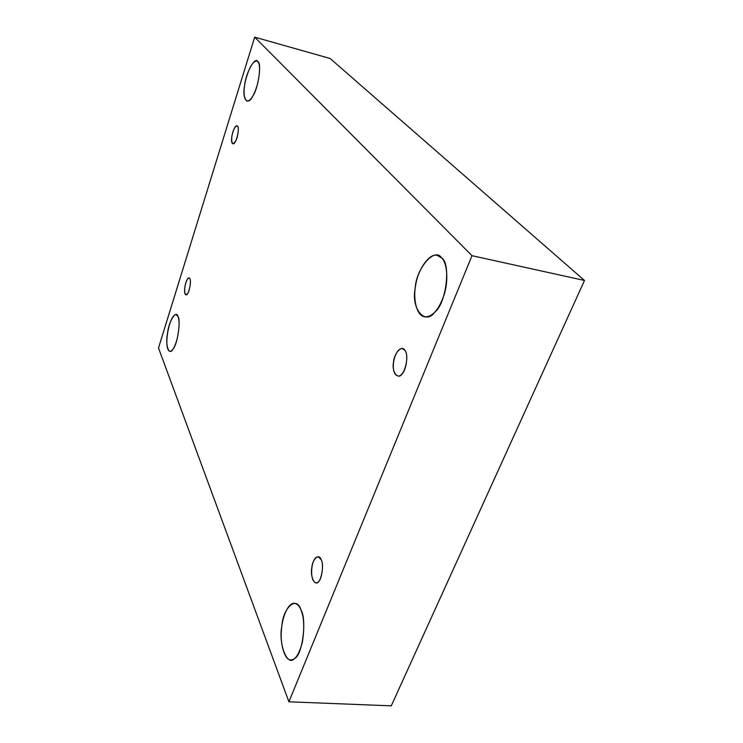 <?xml version="1.0" encoding="UTF-8"?>
<svg xmlns="http://www.w3.org/2000/svg" width="743" height="743" viewBox="0 0 743 743"><rect width="100%" height="100%" fill="white"/><g stroke="black" fill="none" stroke-linecap="round" stroke-linejoin="round"><path stroke-width="1.11" d="M404.786 350.222L402.362 348.597C393.864 348.133 389.388 373.859 397.774 375.893C403.802 378.93 410.09 355.813 404.786 350.222C408.631 353.231 406.44 370.757 401.796 374.054C397.551 380.007 391.589 371.444 393.474 362.426C393.874 353.464 402.028 344.52 404.786 350.222M441.676 257.988L437.246 255.388C429.417 252.889 418.086 269.477 415.866 284.132C412.95 296.606 415.634 315.338 424.578 316.806C432.194 317.261 438.639 310.119 443.915 295.389C449.125 279.609 446.627 262.112 441.676 257.988C451.103 263.236 446.209 303.404 435.036 311.884C424.912 326.103 410.935 308.382 415.198 288.34C415.922 268.827 434.785 246.462 441.676 257.988M257.84 61.567L256.772 60.898C252.694 61.39 248.961 67.882 245.571 80.374C243.147 90.99 243.602 97.927 246.927 101.178C250.558 100.927 253.957 95.689 257.124 85.454C260.152 72.768 260.384 64.808 257.84 61.567C261.935 62.876 258.35 88.157 252.964 95.791C247.856 106.713 241.893 99.153 244.549 85.817C245.561 73.566 255.109 55.864 257.84 61.567M237.602 126.217L236.998 125.781C233.478 125.4 229.346 142.702 232.912 143.687C235.735 145.47 240.054 128.753 237.602 126.217C239.32 127.118 237.714 138.319 235.41 141.504C232.513 145.191 231.324 143.52 231.816 136.489C233.432 128.845 235.355 125.418 237.602 126.217M189.892 278.644L189.066 277.836C185.759 277.808 182.741 293.829 185.954 294.785C188.267 296.438 191.805 281.755 189.892 278.644C191.304 280.195 189.734 290.959 187.747 293.346C185.258 296.03 184.301 293.894 184.858 286.947C186.363 279.777 188.035 277.009 189.892 278.644M178.023 316.564L176.119 314.577C169.042 314.67 163.014 349.229 169.85 351.328C172.432 351.346 174.902 347.065 177.261 338.492C179.407 327.997 179.657 320.688 178.023 316.564C180.986 320.279 177.531 343.944 173.333 348.634C169.228 356.826 165.067 345.709 167.463 333.626C168.605 321.7 176.212 309.172 178.023 316.564M300.934 609.873C299.401 605.982 297.219 603.79 294.367 603.288C287.69 602.814 281.931 618.501 281.421 630.092C279.953 643.484 284.671 660.481 290.81 659.886C295.231 660.23 299.058 654.425 302.299 642.463C304.602 628.272 304.138 617.405 300.934 609.873C307.11 619.606 302.382 655.772 294.516 658.512C287.16 667.298 278.226 643.41 281.838 626.089C283.027 607.533 296.689 595.329 300.934 609.873M321.078 559.507L318.106 556.776C310.899 556.832 309.004 581.444 315.979 582.791C320.363 585.233 324.877 565.655 321.078 559.507C324.059 563.696 321.914 580.162 318.143 581.918C314.642 586.413 310.082 576.104 311.791 567.856C312.311 559.173 319.016 553.015 321.078 559.507M391.264 705.85L288.916 701.791L158.5 347.965L288.916 701.791L391.264 705.85L584.5 280.473L330.143 58.502L254.682 37.15L472 255.685L584.5 280.473L472 255.685L288.916 701.791L472 255.685L254.682 37.15L158.5 347.965L254.682 37.15L330.143 58.502L584.5 280.473L391.264 705.85"/></g></svg>
